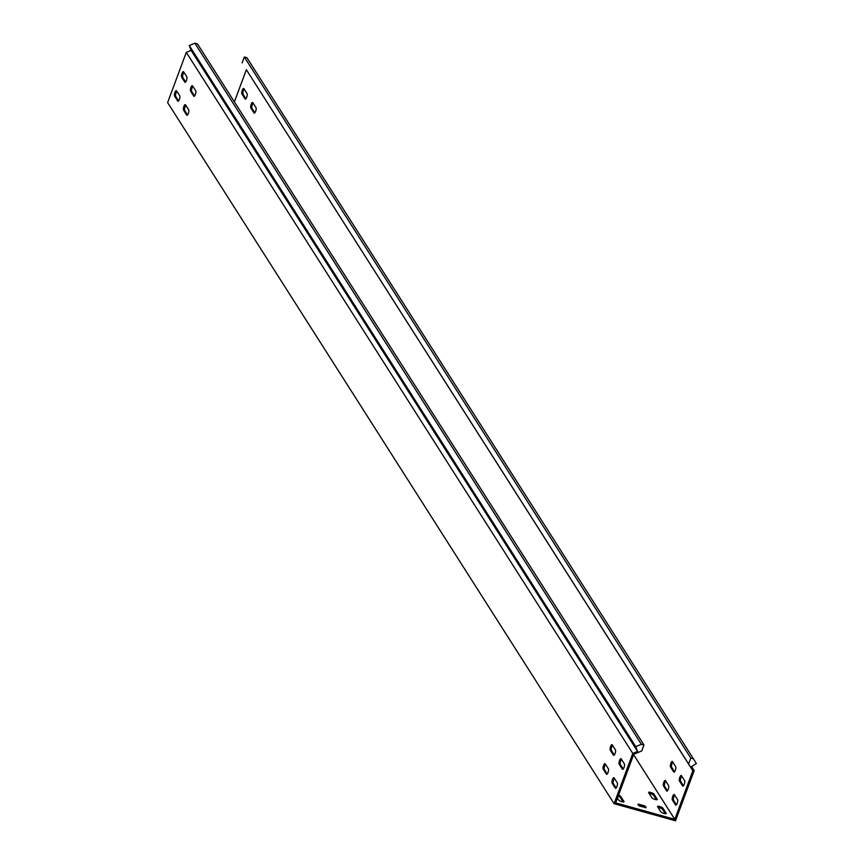 <?xml version="1.0" encoding="UTF-8"?>
<svg xmlns="http://www.w3.org/2000/svg" width="864" height="864" viewBox="0 0 864 864"><rect width="100%" height="100%" fill="white"/><g stroke="black" fill="none" stroke-linecap="round" stroke-linejoin="round"><path stroke-width="1.3" d="M655.171 799.459A2.927 0.745 20.4 0 0 657.299 799.502A2.927 0.745 20.4 0 0 657.234 799.222L654.026 794.178A2.927 0.745 20.4 0 0 651.154 792.58A2.927 0.745 20.4 0 0 648.594 792.407A2.927 0.745 20.4 0 0 648.648 792.677L651.866 797.731A2.927 0.745 20.4 0 0 655.171 799.459M664.103 813.478A2.927 0.745 20.4 0 0 666.23 813.521A2.927 0.745 20.4 0 0 666.166 813.251L662.947 808.196A2.927 0.745 20.4 0 0 660.074 806.598A2.927 0.745 20.4 0 0 657.515 806.425A2.927 0.745 20.4 0 0 657.58 806.706L660.798 811.75A2.927 0.745 20.4 0 0 664.103 813.478M617.425 798.163L618.581 799.978A2.927 0.745 20.4 0 0 621.886 801.706A2.927 0.745 20.4 0 0 624.013 801.749A2.927 0.745 20.4 0 0 623.948 801.479L620.73 796.435A2.927 0.745 20.4 0 0 618.57 795.085M683.478 785.819L680.594 781.283A2.927 0.896 105.6 0 1 680.951 777.643A2.927 0.896 105.6 0 1 681.739 776.153M681.415 775.645A2.927 0.896 -74.4 0 0 681.21 775.472A2.927 0.896 -74.4 0 0 679.806 777.319A2.927 0.896 -74.4 0 0 679.439 780.959L682.657 786.002A2.927 0.896 -74.4 0 0 682.852 786.164A2.927 0.896 -74.4 0 0 684.396 783.961A2.927 0.896 -74.4 0 0 684.634 780.689L681.415 775.645M254.858 112.784L251.964 108.248A2.927 0.896 105.6 0 1 252.331 104.609A2.927 0.896 105.6 0 1 253.12 103.118M252.796 102.611A2.927 0.896 -74.4 0 0 252.59 102.449A2.927 0.896 -74.4 0 0 251.176 104.285A2.927 0.896 -74.4 0 0 250.819 107.924L254.027 112.979A2.927 0.896 -74.4 0 0 254.232 113.141A2.927 0.896 -74.4 0 0 255.776 110.938A2.927 0.896 -74.4 0 0 256.003 107.654L252.796 102.611M245.927 98.766L243.043 94.23A2.927 0.896 105.6 0 1 243.4 90.59A2.927 0.896 105.6 0 1 244.188 89.1M243.864 88.592A2.927 0.896 -74.4 0 0 243.659 88.42A2.927 0.896 -74.4 0 0 242.255 90.266A2.927 0.896 -74.4 0 0 241.888 93.906L245.106 98.95A2.927 0.896 -74.4 0 0 245.3 99.122A2.927 0.896 -74.4 0 0 246.845 96.908A2.927 0.896 -74.4 0 0 247.082 93.636L243.864 88.592M674.546 771.79L671.663 767.254A2.927 0.896 105.6 0 1 672.019 763.614A2.927 0.896 105.6 0 1 672.808 762.134M672.484 761.616A2.927 0.896 -74.4 0 0 672.278 761.454A2.927 0.896 -74.4 0 0 670.874 763.301A2.927 0.896 -74.4 0 0 670.507 766.93L673.726 771.984A2.927 0.896 -74.4 0 0 673.92 772.146A2.927 0.896 -74.4 0 0 675.464 769.943A2.927 0.896 -74.4 0 0 675.702 766.67L672.484 761.616M623.225 769.014L620.33 764.478A2.927 0.896 105.6 0 1 620.698 760.838A2.927 0.896 105.6 0 1 621.486 759.359M619.542 760.514A2.927 0.896 105.6 0 1 620.957 758.678A2.927 0.896 105.6 0 1 621.162 758.84L624.37 763.895A2.927 0.896 105.6 0 1 624.132 767.167A2.927 0.896 105.6 0 1 622.598 769.37A2.927 0.896 105.6 0 1 622.393 769.208L619.186 764.154A2.927 0.896 105.6 0 1 619.542 760.514M194.605 95.98L191.711 91.444A2.927 0.896 105.6 0 1 192.078 87.804A2.927 0.896 105.6 0 1 192.866 86.324M190.922 87.491A2.927 0.896 105.6 0 1 192.337 85.644A2.927 0.896 105.6 0 1 192.542 85.817L195.75 90.86A2.927 0.896 105.6 0 1 195.512 94.133A2.927 0.896 105.6 0 1 193.979 96.336A2.927 0.896 105.6 0 1 193.774 96.174L190.566 91.13A2.927 0.896 105.6 0 1 190.922 87.491M185.674 81.961L182.779 77.425A2.927 0.896 105.6 0 1 183.146 73.786A2.927 0.896 105.6 0 1 183.935 72.306M181.991 73.462A2.927 0.896 105.6 0 1 183.406 71.626A2.927 0.896 105.6 0 1 183.611 71.788L186.818 76.842A2.927 0.896 105.6 0 1 186.592 80.114A2.927 0.896 105.6 0 1 185.047 82.318A2.927 0.896 105.6 0 1 184.842 82.156L181.634 77.101A2.927 0.896 105.6 0 1 181.991 73.462M614.293 754.996L611.399 750.46A2.927 0.896 105.6 0 1 611.766 746.82A2.927 0.896 105.6 0 1 612.554 745.33M610.61 746.496A2.927 0.896 105.6 0 1 612.025 744.66A2.927 0.896 105.6 0 1 612.23 744.822L615.438 749.866A2.927 0.896 105.6 0 1 615.211 753.138A2.927 0.896 105.6 0 1 613.667 755.352A2.927 0.896 105.6 0 1 613.462 755.179L610.254 750.136A2.927 0.896 105.6 0 1 610.61 746.496M676.415 804.794L673.531 800.258A2.927 0.896 105.6 0 1 673.898 796.619A2.927 0.896 105.6 0 1 674.676 795.128M674.352 794.621A2.927 0.896 -74.4 0 0 674.158 794.459A2.927 0.896 -74.4 0 0 672.743 796.295A2.927 0.896 -74.4 0 0 672.376 799.934L675.594 804.989A2.927 0.896 -74.4 0 0 675.799 805.151A2.927 0.896 -74.4 0 0 677.333 802.948A2.927 0.896 -74.4 0 0 677.57 799.664L674.352 794.621M616.162 787.99L613.278 783.454A2.927 0.896 105.6 0 1 613.634 779.814A2.927 0.896 105.6 0 1 614.423 778.334M612.49 779.501A2.927 0.896 105.6 0 1 613.894 777.654A2.927 0.896 105.6 0 1 614.099 777.827L617.317 782.87A2.927 0.896 105.6 0 1 617.08 786.143A2.927 0.896 105.6 0 1 615.535 788.346A2.927 0.896 105.6 0 1 615.341 788.184L612.122 783.14A2.927 0.896 105.6 0 1 612.49 779.501M187.542 114.966L184.658 110.43A2.927 0.896 105.6 0 1 185.015 106.79A2.927 0.896 105.6 0 1 185.803 105.3M183.87 106.466A2.927 0.896 105.6 0 1 185.274 104.63A2.927 0.896 105.6 0 1 185.479 104.792L188.698 109.836A2.927 0.896 105.6 0 1 188.46 113.119A2.927 0.896 105.6 0 1 186.916 115.322A2.927 0.896 105.6 0 1 186.721 115.15L183.503 110.106A2.927 0.896 105.6 0 1 183.87 106.466M178.61 100.948L175.727 96.401A2.927 0.896 105.6 0 1 176.083 92.772A2.927 0.896 105.6 0 1 176.872 91.282M174.938 92.448A2.927 0.896 105.6 0 1 176.353 90.601A2.927 0.896 105.6 0 1 176.548 90.774L179.766 95.818A2.927 0.896 105.6 0 1 179.528 99.09A2.927 0.896 105.6 0 1 177.984 101.293A2.927 0.896 105.6 0 1 177.79 101.131L174.571 96.088A2.927 0.896 105.6 0 1 174.938 92.448M667.494 790.776L664.6 786.24A2.927 0.896 105.6 0 1 664.967 782.6A2.927 0.896 105.6 0 1 665.755 781.11M665.431 780.602A2.927 0.896 -74.4 0 0 665.226 780.44A2.927 0.896 -74.4 0 0 663.811 782.276A2.927 0.896 -74.4 0 0 663.455 785.916L666.662 790.96A2.927 0.896 -74.4 0 0 666.868 791.132A2.927 0.896 -74.4 0 0 668.401 788.918A2.927 0.896 -74.4 0 0 668.639 785.646L665.431 780.602M607.23 773.971L604.346 769.435A2.927 0.896 105.6 0 1 604.714 765.796A2.927 0.896 105.6 0 1 605.491 764.316M603.558 765.472A2.927 0.896 105.6 0 1 604.973 763.636A2.927 0.896 105.6 0 1 605.167 763.798L608.386 768.852A2.927 0.896 105.6 0 1 608.148 772.124A2.927 0.896 105.6 0 1 606.614 774.328A2.927 0.896 105.6 0 1 606.409 774.166L603.191 769.111A2.927 0.896 105.6 0 1 603.558 765.472M633.593 754.672L674.784 819.342L615.676 802.861L633.733 754.304L641.768 750.913L643.972 745.006L641.358 744.271L635.742 746.636L189.259 45.565L191.106 50.35L186.3 52.369L167.627 102.611L614.099 803.682L675.508 820.8L694.192 770.569L691.654 766.498L696.373 763.549L693.414 758.786L690.79 758.063L688.597 763.97L692.647 770.472L693.716 769.802M186.667 106.661L185.231 106.261M186.3 52.369L632.783 753.451L614.099 803.682M674.784 819.342L692.842 770.774L246.359 69.703L234.392 101.876M643.95 806.922L644.371 805.788L638.226 804.071L639.479 806.036L646.229 807.764L645.311 806.285L644.89 807.419L638.431 805.388M644.371 805.788L645.311 806.285M656.392 799.697L653.594 795.323A2.927 0.745 20.4 0 0 649.069 793.346M665.323 813.715L662.526 809.341A2.927 0.745 20.4 0 0 658.001 807.365M623.095 801.954L620.309 797.569A2.927 0.745 20.4 0 0 618.149 796.23M635.742 746.636L637.589 751.421L632.783 753.451M637.589 751.421L191.106 50.35M189.259 45.565L194.875 43.2L641.358 744.271M643.972 745.006L197.489 43.934L194.875 43.2M246.359 69.703L688.597 763.97M693.414 758.786L246.931 57.715L244.318 56.981L242.114 62.899M244.318 56.981L690.79 758.063M634.1 754.153L633.679 753.073M603.191 769.111L604.346 769.435M663.455 785.916L664.6 786.24M174.571 96.088L175.727 96.401M183.503 110.106L184.658 110.43M612.122 783.14L613.278 783.454M672.376 799.934L673.531 800.258M638.226 804.071L637.999 804.697M610.254 750.136L611.399 750.46M181.634 77.101L182.779 77.425M190.566 91.13L191.711 91.444M619.186 764.154L620.33 764.478M670.507 766.93L671.663 767.254M241.888 93.906L243.043 94.23M250.819 107.924L251.964 108.248M679.439 780.959L680.594 781.283M620.309 797.569L620.73 796.435M662.526 809.341L662.947 808.196M653.594 795.323L654.026 794.178"/></g></svg>
